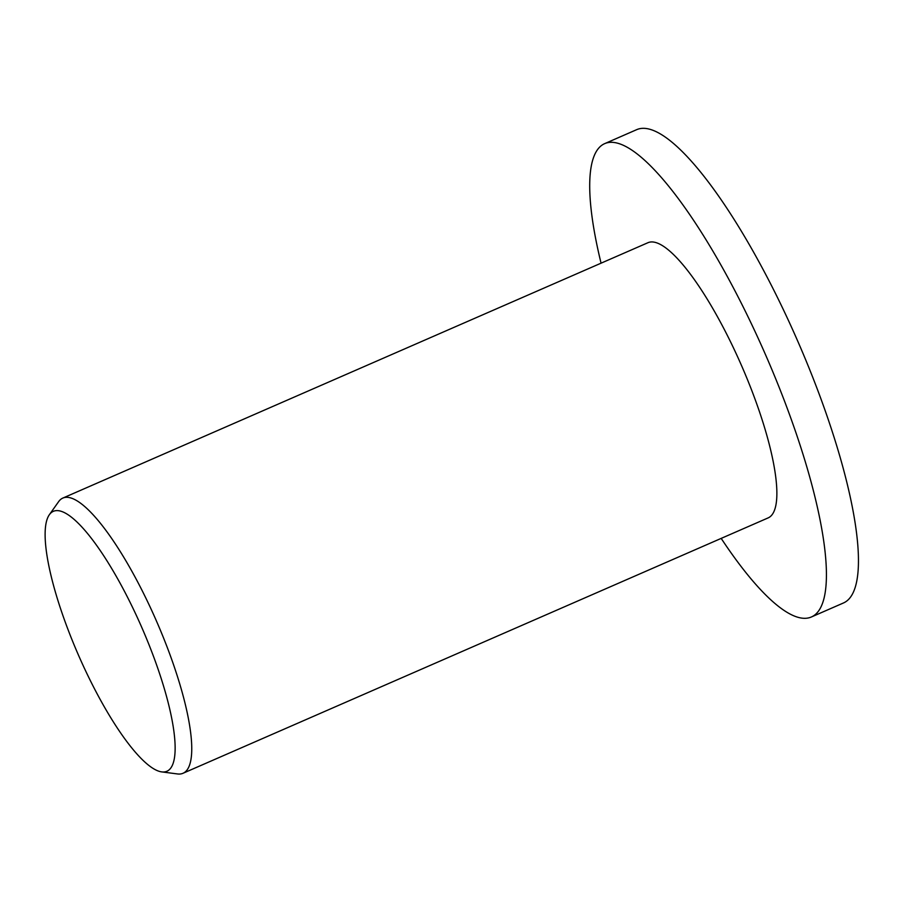 <?xml version="1.0" encoding="UTF-8"?>
<svg xmlns="http://www.w3.org/2000/svg" width="903" height="903" viewBox="0 0 903 903"><rect width="100%" height="100%" fill="white"/><g stroke="black" fill="none" stroke-linecap="round" stroke-linejoin="round"><path stroke-width="1.35" d="M601.059 263.168A258.258 62.917 66.4 0 1 604.739 143.611A258.258 62.917 66.4 0 1 756.477 334.595A258.258 62.917 66.4 0 1 811.345 616.997A258.258 62.917 66.4 0 1 721.181 538.391M604.739 143.611L636.762 129.626A258.258 62.917 66.4 0 1 788.511 320.621A258.258 62.917 66.4 0 1 843.379 603.012L811.345 616.997M83.516 666.369A141.827 34.551 66.4 0 1 49.394 514.665A141.827 34.551 66.4 0 1 136.714 616.173A141.827 34.551 66.4 0 1 161.66 771.884A141.827 34.551 66.4 0 1 83.516 666.369M49.394 514.665L58.639 501.639A150.146 36.583 66.4 0 1 62.871 498.061A150.146 36.583 66.4 0 1 151.094 609.107A150.146 36.583 66.4 0 1 182.993 773.284A150.146 36.583 66.4 0 1 177.496 773.95L161.66 771.884M62.871 498.061L647.982 242.693A150.146 36.583 66.4 0 1 736.205 353.728A150.146 36.583 66.4 0 1 768.103 517.916L182.993 773.284"/></g></svg>
